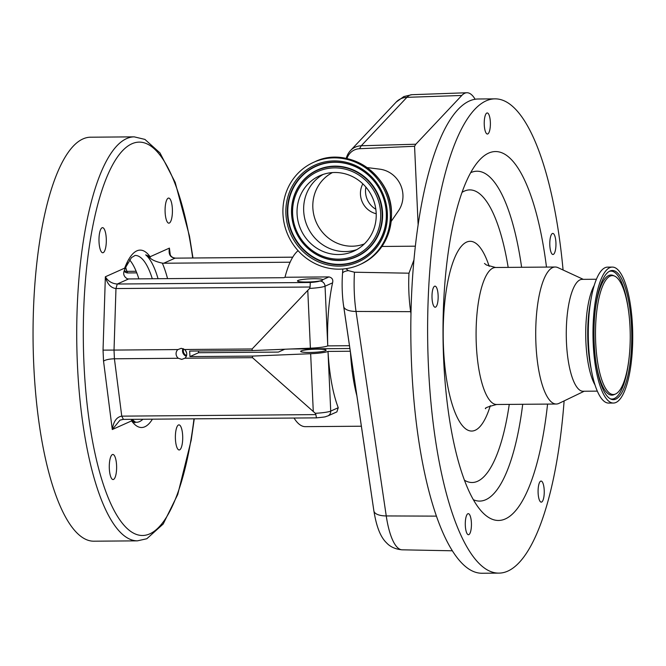 <?xml version="1.0" encoding="UTF-8"?>
<svg xmlns="http://www.w3.org/2000/svg" width="666" height="666" viewBox="0 0 666 666"><rect width="100%" height="100%" fill="white"/><g stroke="black" fill="none" stroke-linecap="round" stroke-linejoin="round"><path stroke-width="1" d="M356.893 395.895A89.144 26.066 -90.5 0 1 350.449 352.306M322.377 280.378L322.852 279.653A12.737 1.548 -2.6 0 0 311.388 278.788A12.737 1.548 -2.6 0 0 298.018 280.478A12.737 1.548 -2.6 0 0 297.477 280.96A12.737 1.548 -2.6 0 0 305.91 282.026A12.737 1.548 -2.6 0 0 319.988 280.927L322.377 280.378L322.852 279.653L328.954 276.914L284.981 277.264A89.144 26.066 -90.5 0 1 298.093 250.691M328.954 276.914C332.151 277.689 333.358 279.662 332.575 282.842L325.041 286.214A17.566 2.131 177.4 0 1 309.632 288.42L252.114 348.976L252.189 350.566L189.685 351.065L189.935 356.593L198.576 352.722A91.342 26.707 89.5 0 1 198.493 350.99M349.475 345.712L327.764 345.887A89.144 26.066 -90.5 0 1 332.575 282.842M290.9 348.984L349.891 348.518M292.732 257.201L175.091 258.142L163.719 263.228L290.126 262.221M163.719 263.228L162.321 263.137A91.342 26.707 -90.5 0 1 167.557 278.629M158.05 278.704A86.405 25.258 89.5 0 0 145.696 254.862L150.1 256.743A8.783 8.333 -114.1 0 0 150.266 258.117C152.306 260.115 156.327 261.788 162.321 263.137M292.757 257.159L175.091 258.142C170.196 257.567 168.307 254.221 169.414 248.102L169.497 252.272C169.955 255.769 171.878 257.717 175.283 258.092L175.483 258.133M145.696 254.862L150.266 258.117M124.833 269.505C122.735 273.351 123.56 276.457 127.306 278.813L128.63 278.937L117.266 284.024L310.289 282.492L310.081 287.013L115.967 288.553L114.028 350.075L103.039 350.133L105.353 276.773C108.025 281.202 111.996 283.624 117.266 284.024L115.967 288.553C110.781 287.879 107.243 283.949 105.353 276.773L124.667 268.132L127.722 262.912L124.833 269.505A8.783 8.333 65.9 0 1 124.667 268.132A88.703 25.932 -90.5 0 1 136.855 250.857A88.703 25.932 -90.5 0 1 150.1 256.743L169.414 248.102L170.288 254.97M131.768 419.33A86.405 25.258 89.5 0 0 134.982 422.768L131.602 420.879A8.783 8.333 65.9 0 1 131.643 419.505L131.518 419.339M138.853 278.854A83.433 24.392 89.5 0 0 129.612 259.923M124.425 270.829A5.27 3.521 -16.4 0 0 126.906 271.362L136.147 271.287M93.739 541.2A202.006 59.058 -90.5 0 1 33.3 352.53A202.006 59.058 -90.5 0 1 83.042 138.903A202.006 59.058 -90.5 0 1 90.534 137.204L134.207 136.855A202.006 59.058 -90.5 0 0 126.715 138.553A202.006 59.058 -90.5 0 0 76.973 352.181A202.006 59.058 -90.5 0 0 137.412 540.85L93.739 541.2M103.213 252.655A12.546 3.671 89.5 0 0 106.302 239.377A12.546 3.671 89.5 0 0 102.547 227.664A12.546 3.671 89.5 0 0 102.089 227.764A12.546 3.671 89.5 0 0 98.993 241.034A12.546 3.671 89.5 0 0 102.747 252.755A12.546 3.671 89.5 0 0 103.213 252.655M113.511 479.453A12.546 3.671 89.5 0 0 116.608 466.183A12.546 3.671 89.5 0 0 112.854 454.462A12.546 3.671 89.5 0 0 112.388 454.57A12.546 3.671 89.5 0 0 109.299 467.84A12.546 3.671 89.5 0 0 113.054 479.553A12.546 3.671 89.5 0 0 113.511 479.453M179.612 449.866A12.546 3.671 89.5 0 0 182.7 436.588A12.546 3.671 89.5 0 0 178.946 424.875A12.546 3.671 89.5 0 0 178.48 424.975A12.546 3.671 89.5 0 0 175.391 438.245A12.546 3.671 89.5 0 0 179.146 449.966A12.546 3.671 89.5 0 0 179.612 449.866M169.314 223.06A12.546 3.671 89.5 0 0 172.402 209.79A12.546 3.671 89.5 0 0 168.648 198.068A12.546 3.671 89.5 0 0 168.182 198.177A12.546 3.671 89.5 0 0 165.093 211.447A12.546 3.671 89.5 0 0 168.848 223.168A12.546 3.671 89.5 0 0 169.314 223.06M134.982 422.768L131.643 419.505M123.044 419.372L119.98 420.154L112.288 429.528L103.538 361.13C105.569 359.748 109.199 358.966 114.419 358.783L178.321 358.275L181.76 359.382L184.898 358.225L252.506 357.684L315.301 413.303A17.566 2.131 -2.6 0 0 330.719 411.097A5.27 4.995 65.9 0 1 327.83 415.95L336.879 411.896L338.245 407.725A89.144 26.066 -90.5 0 1 328.022 351.415L328.005 351.423A17.566 2.131 177.4 0 1 310.656 353.713L252.439 356.094L252.506 357.684M152.414 419.172A88.703 25.932 -90.5 0 1 144.847 426.773A88.703 25.932 -90.5 0 1 131.602 420.879L112.288 429.528C113.486 421.453 116.642 416.991 121.761 416.142L123.41 419.355M316.433 417.823L315.875 414.602L121.761 416.142L114.419 358.783L114.028 350.075L177.93 349.567A5.578 5.286 -114.1 0 0 178.321 358.275M184.898 358.225A5.578 5.286 -114.1 0 0 184.507 349.508L181.252 348.318L177.93 349.567M182.959 348.609A5.578 5.286 -114.1 0 0 186.33 356.243M183.691 348.951A4.754 4.504 -114.1 0 0 186.588 355.478M186.647 352.997L185.548 350.566M119.98 420.154L123.21 419.405L316.4 417.865C328.405 416.683 324.175 416.883 327.83 415.95M315.875 414.602L315.301 413.303M184.507 349.508L252.114 348.976M309.632 288.42L310.081 287.013M325.574 350.716A12.737 1.548 -2.6 0 0 326.115 350.233A12.737 1.548 -2.6 0 0 315.218 349.2A12.737 1.548 -2.6 0 0 301.215 350.907A12.737 1.548 -2.6 0 0 300.674 351.39A12.737 1.548 -2.6 0 0 311.571 352.431A12.737 1.548 -2.6 0 0 325.574 350.716M284.981 277.264L284.007 277.697L128.63 278.937M294.031 418.048A89.144 26.066 -90.5 0 0 305.336 426.656L361.372 426.215M198.576 352.722L278.371 352.089L284.748 349.234M189.935 356.593L252.439 356.094M310.289 282.492A12.296 1.49 -2.6 0 0 319.772 281.027A5.27 4.995 65.9 0 1 325.041 286.214L327.764 345.887A17.566 2.131 177.4 0 1 310.398 348.185L252.189 350.566M350.291 351.24L328.022 351.415M343.681 306.468L373.867 510.83A17.566 7.243 -8.4 0 0 373.884 510.889A17.566 7.243 -8.4 0 0 386.247 515.934L436.338 516.133M342.824 269.006A409.016 119.589 -90.5 0 1 342.524 273.368A47.694 13.944 89.5 0 0 343.248 303.296A47.694 13.944 89.5 0 0 343.664 306.335A17.566 7.243 -8.4 0 0 343.673 306.402A17.566 7.243 -8.4 0 0 356.035 311.447L410.672 311.663A61.272 17.915 -90.5 0 1 408.974 273.193L413.952 259.906A237.138 69.331 89.5 0 0 410.972 313.686A237.138 69.331 89.5 0 0 469.139 569.23A237.138 69.331 89.5 0 0 482.042 573.251L498.842 573.118A237.138 69.331 89.5 0 0 564.119 400.907M461.796 95.463L406.901 97.336A17.566 16.067 -136.7 0 0 396.187 102.073L403.821 96.57L411.846 94.697A59.765 17.474 89.5 0 0 409.765 95.196A59.765 17.474 89.5 0 0 406.901 97.336L361.255 145.771L415.834 144.222L461.796 95.463A61.272 17.915 -90.5 0 1 466.858 92.749A61.272 17.915 -90.5 0 1 475.124 99.259A237.138 69.331 89.5 0 0 418.131 224.8A237.138 69.331 89.5 0 0 413.952 259.906M563.078 270.005A237.138 69.331 89.5 0 0 507.983 102.88A237.138 69.331 89.5 0 0 495.071 98.859L478.28 98.993A237.138 69.331 89.5 0 0 475.124 99.259M495.071 98.859A237.138 69.331 89.5 0 0 427.755 314.427A237.138 69.331 89.5 0 0 485.939 569.097A237.138 69.331 89.5 0 0 498.842 573.118M490.351 122.128A10.539 3.08 89.5 0 0 487.229 112.954A10.539 3.08 89.5 0 0 484.265 124.858A10.539 3.08 89.5 0 0 487.395 134.032A10.539 3.08 89.5 0 0 490.351 122.128M554.27 253.471A10.539 3.08 89.5 0 0 555.86 241.625A10.539 3.08 89.5 0 0 552.788 233.416A10.539 3.08 89.5 0 0 551.481 234.44A10.539 3.08 89.5 0 0 549.883 246.287A10.539 3.08 89.5 0 0 552.955 254.495A10.539 3.08 89.5 0 0 554.27 253.471M538.977 498.851A10.539 3.08 89.5 0 0 541.25 502.139A10.539 3.08 89.5 0 0 544.03 495.754A10.539 3.08 89.5 0 0 543.348 484.357A10.539 3.08 89.5 0 0 541.083 481.06A10.539 3.08 89.5 0 0 538.303 487.445A10.539 3.08 89.5 0 0 538.977 498.851M465.617 519.155A10.539 3.08 89.5 0 0 468.448 534.731A10.539 3.08 89.5 0 0 471.103 529.229A10.539 3.08 89.5 0 0 468.281 513.653A10.539 3.08 89.5 0 0 465.617 519.155M435.564 286.33A10.539 3.08 89.5 0 0 434.998 286.147A10.539 3.08 89.5 0 0 432.001 295.729A10.539 3.08 89.5 0 0 434.59 307.051A10.539 3.08 89.5 0 0 435.164 307.226A10.539 3.08 89.5 0 0 438.153 297.644A10.539 3.08 89.5 0 0 435.564 286.33M546.478 267.083A184.44 53.921 89.5 0 0 505.527 154.679A184.44 53.921 89.5 0 0 479.079 160.514A184.44 53.921 89.5 0 0 443.032 336.413A184.44 53.921 89.5 0 0 481.868 511.721A184.44 53.921 89.5 0 0 488.386 517.291A184.44 53.921 89.5 0 0 547.569 404.096M583.308 279.354L557.95 267.632A68.506 20.03 89.5 0 0 555.203 267.016A68.506 20.03 89.5 0 0 535.755 329.287A68.506 20.03 89.5 0 0 552.564 402.863A68.506 20.03 89.5 0 0 556.293 404.021A68.506 20.03 89.5 0 0 559.024 403.355L584.19 391.242M596.428 279.245L582.184 279.362A55.944 16.359 89.5 0 0 566.3 330.219A55.944 16.359 89.5 0 0 580.028 390.301A55.944 16.359 89.5 0 0 583.066 391.25L597.31 391.133M612.32 267.091L607.617 267.124A67.982 19.872 89.5 0 0 591.175 298.351A67.982 19.872 89.5 0 0 591.758 372.119A67.982 19.872 89.5 0 0 605.003 401.931A67.982 19.872 89.5 0 0 608.699 403.08L613.403 403.038A67.982 19.872 89.5 0 0 632.7 341.25A67.982 19.872 89.5 0 0 616.025 268.24A67.982 19.872 89.5 0 0 612.32 267.091A67.982 19.872 89.5 0 0 593.023 328.887A67.982 19.872 89.5 0 0 609.706 401.889A67.982 19.872 89.5 0 0 613.403 403.038M615.867 271.586A64.577 18.881 89.5 0 0 609.964 271.029A64.577 18.881 89.5 0 0 593.972 333.283A64.577 18.881 89.5 0 0 609.856 398.551A64.577 18.881 89.5 0 0 610.98 399.142A64.577 18.881 89.5 0 0 631.593 345.005A64.577 18.881 89.5 0 0 615.867 271.586M610.098 393.489A59.432 17.374 89.5 0 0 615.534 394.006A59.432 17.374 89.5 0 0 630.244 336.705A59.432 17.374 89.5 0 0 615.625 276.64A59.432 17.374 89.5 0 0 614.593 276.09A59.432 17.374 89.5 0 0 595.629 325.915A59.432 17.374 89.5 0 0 610.098 393.489M410.972 313.686L410.672 311.663M346.961 158.566A15.127 14.344 65.9 0 1 359.54 148.718L414.568 146.27L415.834 144.222M418.131 224.8L414.568 146.27M342.524 273.368A17.566 4.379 4.1 0 1 348.31 270.621L354.47 272.219L408.974 273.193M348.31 270.621L345.954 268.656M381.968 246.453L415.351 246.187M367.141 167.582L379.811 169.172A26.349 24.992 65.9 0 1 402.947 195.038A26.349 24.992 65.9 0 1 398.459 210.847L391.217 221.353M282.95 213.669A56.119 53.238 65.9 0 1 313.694 162.288A56.119 53.238 65.9 0 1 390.309 213.361A56.119 53.238 65.9 0 1 359.557 264.743A56.119 53.238 65.9 0 1 282.95 213.669M297.061 213.628A41.367 39.236 65.9 0 1 319.73 175.757A41.367 39.236 65.9 0 1 376.198 213.403A41.367 39.236 65.9 0 1 353.529 251.273A41.367 39.236 65.9 0 1 297.061 213.628M362.837 183.858A20.196 19.164 -114.1 0 0 360.456 194.256A20.196 19.164 -114.1 0 0 376.207 213.728M365.909 187.113A20.196 19.164 -114.1 0 0 375.824 209.257M132.01 419.33L135.19 421.978L136.472 422.286A83.433 24.392 89.5 0 0 139.569 421.586A83.433 24.392 89.5 0 0 142.924 419.247M152.289 278.746A83.433 24.392 89.5 0 0 135.148 255.419L131.485 257.6L125.583 267.466M127.722 262.912A86.405 25.258 89.5 0 0 125.699 267.191M125.649 267.324A96.612 28.247 -90.5 0 1 126.906 271.362A5.27 1.54 89.5 0 0 128.022 272.935L136.78 272.869M192.699 257.958A196.736 57.517 89.5 0 0 131.993 143.739A196.736 57.517 89.5 0 0 83.999 364.269A196.736 57.517 89.5 0 0 149.708 533.891A196.736 57.517 89.5 0 0 193.981 418.839M103.538 361.13L103.039 350.133M328.005 351.423L330.719 411.097L338.245 407.725M310.656 353.713L313.261 411.147M307.792 290.751L310.398 348.185M473.318 499.7A164.927 48.218 89.5 0 0 522.71 404.287M521.62 267.282A164.927 48.218 89.5 0 0 485.964 174.009A164.927 48.218 89.5 0 0 470.72 172.669M464.377 480.161A146.295 42.774 89.5 0 0 509.257 404.395M508.175 267.391A146.295 42.774 89.5 0 0 477.722 192.382A146.295 42.774 89.5 0 0 462.087 192.341M489.185 266.367A94.855 27.731 89.5 0 0 475.333 242.948A94.855 27.731 89.5 0 0 443.531 318.798A94.855 27.731 89.5 0 0 466.516 429.437A94.855 27.731 89.5 0 0 490.293 405.719M484.482 263.445L486.405 264.993L495.571 267.491A68.506 20.03 89.5 0 0 476.123 329.762A68.506 20.03 89.5 0 0 492.932 403.338A68.506 20.03 89.5 0 0 496.661 404.495L556.293 404.021M594.23 285.431A55.944 16.359 89.5 0 0 585.73 335.281A55.944 16.359 89.5 0 0 595.021 384.99M591.175 298.351L590.168 303.887A57.792 16.9 89.5 0 0 590.667 366.6L591.758 372.119M610.264 398.792A63.953 18.698 89.5 0 0 628.854 359.723M628.454 310.156A63.953 18.698 89.5 0 0 614.393 272.211A63.953 18.698 89.5 0 0 609.257 271.387M595.654 360.239A60.057 17.557 89.5 0 0 608.624 394.114A60.057 17.557 89.5 0 0 614.119 394.63L615.534 394.006M614.593 276.09L613.17 275.483A60.057 17.557 89.5 0 0 595.262 310.165M354.47 272.219A59.765 17.474 89.5 0 0 356.035 311.447L386.247 515.934A59.765 17.474 89.5 0 0 402.139 549.816L452.264 550.79M359.54 148.718L361.255 145.771A17.566 16.067 43.3 0 0 350.549 150.499A17.566 17.566 0 0 0 346.253 158.416M313.694 162.288L314.835 161.78A56.119 53.238 65.9 0 1 391.442 212.854A56.119 53.238 65.9 0 1 360.697 264.227L359.557 264.743M285.889 213.661A53.047 50.316 65.9 0 1 334.49 160.914A53.047 50.316 65.9 0 1 387.362 213.37A53.047 50.316 65.9 0 1 338.769 266.117A53.047 50.316 65.9 0 1 285.889 213.661M287.379 213.545A51.748 49.084 65.9 0 1 334.79 162.088A51.748 49.084 65.9 0 1 386.372 213.262A51.748 49.084 65.9 0 1 338.961 264.718A51.748 49.084 65.9 0 1 287.379 213.545M287.82 213.461A51.482 48.834 65.9 0 1 334.99 162.271A51.482 48.834 65.9 0 1 386.305 213.178A51.482 48.834 65.9 0 1 339.136 264.369A51.482 48.834 65.9 0 1 287.82 213.461M382.584 213.195A47.586 45.138 65.9 0 1 338.977 260.506A47.586 45.138 65.9 0 1 291.55 213.445A47.586 45.138 65.9 0 1 335.148 166.134A47.586 45.138 65.9 0 1 382.584 213.195M382.142 213.278A47.319 44.888 65.9 0 1 338.786 260.331A47.319 44.888 65.9 0 1 291.616 213.528A47.319 44.888 65.9 0 1 334.973 166.475A47.319 44.888 65.9 0 1 382.142 213.278M292.607 213.636A46.021 43.656 65.9 0 1 334.773 167.882A46.021 43.656 65.9 0 1 380.652 213.395A46.021 43.656 65.9 0 1 338.486 259.149A46.021 43.656 65.9 0 1 292.607 213.636M356.76 249.633A41.367 39.236 65.9 0 1 303.671 210.672A41.367 39.236 65.9 0 1 323.102 174.442M364.36 243.906A39.127 37.121 65.9 0 1 312.837 207.517A39.127 37.121 65.9 0 1 332.434 172.586M124.276 271.412A5.27 5.27 0 0 0 128.022 272.935M137.412 540.85L146.82 538.744L163.178 524.034L177.73 494.497L191.192 440.184L194.256 418.839M192.974 257.95L189.477 236.105L175.175 182.351L159.982 152.93L144.913 139.402L134.207 136.855M411.846 94.697L466.858 92.749M485.664 408.683L485.639 408.716C484.257 408.141 487.928 406.735 496.661 404.495M495.571 267.491L555.203 267.016M343.248 303.296L373.884 510.889C376.798 528.846 381.277 537.687 386.405 542.723C387.504 543.797 391.758 548.942 402.139 549.816M396.187 102.073L350.549 150.499M314.835 161.78C347.677 145.338 391.483 174.55 391.508 212.804C391.442 236.721 381.177 253.863 360.697 264.227"/></g></svg>
